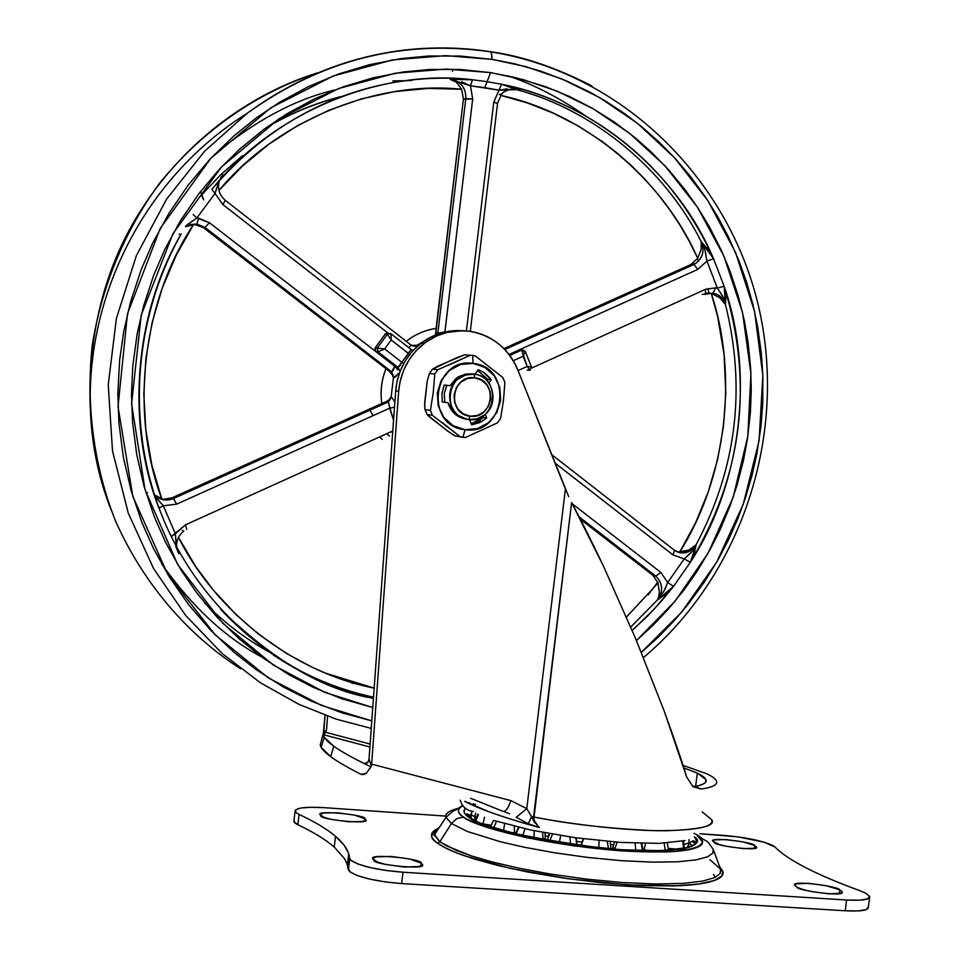 <?xml version="1.0" encoding="UTF-8"?>
<svg xmlns="http://www.w3.org/2000/svg" width="959" height="959" viewBox="0 0 959 959"><rect width="100%" height="100%" fill="white"/><g stroke="black" fill="none" stroke-linecap="round" stroke-linejoin="round"><path stroke-width="1.44" d="M474.717 377.846C498.308 379.764 493.501 419.79 470.138 416.158L468.675 419.539C496.33 423.83 502.013 376.479 474.106 374.19L474.717 377.846L474.106 374.19C492.962 375.568 500.011 403.751 484.391 414.983L476.935 418.843L468.675 419.539C450.478 418.316 442.722 391.56 457.179 379.656L465.115 375.065L474.106 374.19C446.343 369.706 440.649 417.441 468.675 419.539L470.138 416.158C446.462 414.372 451.269 374.07 474.717 377.846L481.55 380.148L486.98 385.003L490.193 391.68L490.696 399.16L488.431 406.316L483.732 412.058L477.318 415.511L470.138 416.158L463.305 413.88L457.839 409.037L454.602 402.348L454.087 394.832L456.364 387.652L461.087 381.91L467.536 378.457L474.717 377.846M466.841 419.239L454.77 413.904L448.009 402.696C450.922 412.118 457.047 417.609 466.41 419.167M473.075 363.413C513.844 366.829 505.537 435.901 465.151 429.704L462.897 437.28L465.439 437.484L497.493 422.835L500.55 418.568L503.463 400.622L504.89 382.473L502.924 377.606L475.208 355.873L472.691 355.477L473.075 363.413L484.882 367.417L494.269 375.832L499.807 387.376L500.682 400.299L496.774 412.658L488.658 422.583L477.558 428.565L465.151 429.704L453.307 425.784L443.837 417.405L438.215 405.825L437.304 392.806L441.26 380.375L449.447 370.414L460.632 364.456L473.075 363.413L472.691 355.477L475.208 355.873L502.924 377.606L504.89 382.473L503.463 400.622L500.55 418.568L497.493 422.835L465.439 437.484L454.878 435.889L462.897 437.28L465.151 429.704C424.118 426.695 432.437 356.796 473.075 363.413M454.494 435.722L447.601 431.023L454.878 435.889M444.281 385.015L441.979 393.358L442.243 402.013L448.009 402.696L442.243 402.013L442.003 393.37L444.281 385.015L450.047 385.698L444.281 385.015M469.562 419.622L471.672 424.813L479.68 422.619L486.692 417.968L485.206 414.312L486.692 417.968L481.85 421.481L471.672 424.813L469.562 419.622M488.922 383.109L491.26 379.848L489.785 377.87L484.607 372.991L478.277 369.694L474.957 374.31L478.277 369.694L483.564 372.332L491.26 379.848L487.879 379.488L477.666 370.546L487.879 379.488L486.98 380.735L487.879 379.488L491.26 379.848L488.922 383.109M471.816 373.962L459.253 376.36L450.047 385.698L455.825 378.661L458.882 376.563L465.774 374.106L471.816 373.962M449.136 365.007L470.15 355.25L464.564 354.818L456.352 357.827L432.485 369.203L438.191 365.966L464.564 354.818L472.691 355.477L470.15 355.25L437.843 369.742L432.485 369.203L429.404 373.471L432.485 369.203L437.843 369.742L434.751 374.034L437.843 369.742M424.801 408.942L424.801 401.581L427.234 381.155L429.404 373.471L427.234 381.155L424.597 405.309L425.101 409.589L427.091 414.444L425.101 409.589L430.411 410.428L425.101 409.589M427.091 414.444L432.413 415.319L427.091 414.444L429.117 416.602L447.601 431.023L427.175 414.732M432.413 415.319L430.411 410.428L432.413 415.319L460.38 436.908L442.303 422.583M429.404 373.471L434.751 374.034L433.264 392.315L430.411 410.428L433.264 392.315L434.751 374.034L429.404 373.471M446.822 385.314L444.233 393.586L444.808 402.229L442.231 401.929L444.808 402.229L444.233 393.586L446.822 385.314M471.253 423.77L478.517 420.941L483.336 417.453L486.692 417.968L483.336 417.453L482.797 416.134L483.336 417.453L471.253 423.77M473.434 803.606L472.631 805.176M320.246 744.723L321.169 747.409L330.675 756.639L333.756 746.198L324.178 737.207L323.327 733.347L320.246 744.771C320.498 747.744 323.974 751.7 330.675 756.639C337.436 761.602 347.518 767.488 360.932 774.297C347.518 767.488 337.436 761.602 330.675 756.639L333.756 746.198C327.019 741.355 323.507 737.519 323.231 734.654L369.898 746.977L323.231 734.654L324.622 733.611M702.24 811.913L711.722 819.753C715.905 825.783 700.897 829.451 666.685 830.746C630.423 831.153 573.002 824.812 533.588 816.936L534.619 822.163L539.318 827.497C519.898 822.199 503.187 816.984 489.174 811.841L464.719 801.34M460.26 800.178C462.058 806.411 466.05 810.115 472.248 811.29C466.05 810.115 462.058 806.411 460.26 800.178M462.154 330.687C447.062 329.812 433.312 334.02 420.917 343.334C405.921 355.417 397.506 371.253 395.683 390.864L398.668 391.272C400.49 371.577 408.942 355.669 423.998 343.538C437.46 333.48 452.336 329.345 468.627 331.155C479.632 332.557 489.522 336.717 498.296 343.646C507.059 350.574 513.556 359.337 517.788 369.91L565.402 489.054L526.779 808.641L510.823 800.609L371.648 764.143L398.668 391.272L399.987 381.922L403.979 369.443L409.313 359.481L416.122 350.73L425.856 342.147L436.884 335.842L447.242 332.353L457.875 330.771L468.627 331.155C491.751 334.955 508.138 347.877 517.788 369.91L568.687 496.69M683.803 767.871L697.301 773.098L695.671 786.308L697.301 773.098L683.791 767.871M494.736 820.688L530.447 829.979L574.813 837.663L620.329 842.398L659.181 843.393L685.002 840.564M468.879 803.45L469.598 802.611M323.782 732.784L325.005 715.282L323.231 734.642L325.7 732.316L326.575 729.655L327.534 716.193L326.575 729.655L323.746 732.832L326.575 729.655L325.712 732.316L370.114 744.052L325.7 732.316M502.72 811.242C505.501 812.081 508.198 808.533 510.823 800.609C508.198 808.533 505.501 812.081 502.72 811.242L470.593 798.272M364.108 763.52C350.646 756.807 340.541 751.041 333.756 746.198C340.553 751.041 350.658 756.819 364.108 763.52L365.439 764.179L364.108 763.52M683 765.366L706.915 773.841C714.227 777.305 717.44 780.374 716.553 783.047C715.63 785.733 710.439 787.723 700.969 789.029L692.949 786.668L686.548 776.682L664.119 710.859L635.541 638.394L603.631 566.529L571.612 502.564L533.588 816.936C568.627 824.033 608.665 828.6 653.69 830.626C695.035 830.818 714.383 827.197 711.722 819.753M369.023 759.12L368.088 761.961L369.023 759.12L395.683 390.864L398.668 391.272L371.648 764.143L371.445 766.253L369.023 759.12L395.683 390.864L397.002 381.55L400.263 370.857L405.297 360.788L411.843 351.857L421.289 343.046L430.495 337.232L440.565 333.157L462.214 330.687M706.915 773.841C712.981 776.73 716.241 779.367 716.673 781.741C717.128 785.061 711.902 787.483 700.969 789.029L695.527 786.344C702.336 785.037 705.86 783.227 706.088 780.926C706.292 778.612 703.367 775.999 697.301 773.098L705.896 779.631C707.442 782.244 703.99 784.474 695.527 786.344L700.969 789.029L692.949 786.668L686.548 776.682C682.233 762.045 674.752 740.096 664.119 710.859L635.541 638.394L603.631 566.529C591.835 541.607 581.154 520.293 571.612 502.564L533.731 819.693M692.566 786.344L695.527 786.344L692.578 786.356M473.267 811.398L472.248 811.29M360.932 774.297L366.086 773.445L370.893 766.828L365.439 764.179L370.893 766.828L371.445 766.253L366.086 773.445L363.389 774.656L360.932 774.297M504.494 811.805L509.649 813.843M534.547 822.702L531.502 816.565L528.385 823.793L539.318 827.497C504.29 817.823 479.428 809.108 464.731 801.34M538.55 826.898L531.502 816.565L533.588 816.936L531.502 816.565L526.779 808.641L565.402 489.054M366.506 763.28L368.1 761.973L364.42 763.604M516.242 817.248L526.779 808.641L516.242 817.248L528.385 823.793L531.502 816.565L526.779 808.641L510.823 800.609L371.648 764.143L371.445 766.253M514.348 826.334L514.42 832.724L515.726 832.688L514.42 832.724L514.348 826.334M515.87 834.066L518.963 827.449L515.87 834.066M542.554 832.448L543.13 839.581L545.299 838.322L543.13 839.581L542.554 832.448M549.555 833.731L548.033 836.584L549.555 833.731M547.074 840.348L549.687 833.755M549.615 841.019L552.504 834.246L549.615 841.019M575.891 837.854L576.755 845.155L575.891 837.854M471.876 811.23L471.073 814.838L474.801 816.792L475.58 813.136L474.801 816.792L476.072 817.164L471.073 814.838L471.876 811.23M478.409 814.539L475.82 821.096L478.409 814.539M481.526 823.613L482.976 823.937L484.511 817.164L482.976 823.937L490.96 825.208L481.526 823.613M496.462 821.348L493.729 827.965L496.462 821.348M503.511 830.866L504.59 823.757L503.511 830.866M524.933 828.828L522.727 835.661L524.933 828.828M533.959 838.058L534.211 830.806L533.959 838.058M560.667 835.601L559.337 842.649L560.667 835.601M570.569 844.352L569.97 837.015L570.569 844.352M599.123 840.623L598.788 847.816L599.123 840.623M608.486 848.739L607.263 841.415L608.486 848.739M583.587 838.861L581.058 845.766L583.587 838.861M580.878 844.975L580.998 845.766L580.878 844.975M635.182 843.249L635.757 850.477L635.182 843.249M642.59 850.681L641.163 843.441L642.59 850.681M617.057 842.218L614.815 848.967L615.726 849.326L614.815 848.967L617.057 842.218M612.837 847.085L614.815 848.967L612.777 847.516L612.669 849.087M664.179 843.273L665.282 850.453L664.179 843.273M645.551 843.536L643.992 849.674L648.847 850.777L643.992 849.674L645.551 843.536M643.033 849.398L643.992 849.674L643.885 850.717L643.992 849.674L643.033 849.398M682.724 841.271L683.647 848.439L682.724 841.271M668.495 848.415L678.696 849.254L668.495 848.415M689.018 839.604L689.006 842.997L689.018 839.604M684.318 844.268L689.006 842.997L684.318 844.268M509.912 832.58L514.42 832.724L514.288 833.683L514.42 832.724L509.912 832.58M542.303 839.688L543.13 839.581L542.303 839.688M470.965 815.977L471.42 818.051L470.989 815.941M474.717 820.556L474.801 816.792L474.717 820.556M683.563 841.091L684.27 848.307M687.04 847.66L688.766 844.399L687.052 847.648M421.289 863.184L420.965 865.929L421.289 863.184L422.08 865.102L419.119 866.516L404.219 867.032L385.362 864.383L378.086 862.309L373.075 859.156C365.906 852.827 423.47 858.82 421.289 863.184L422.188 864.287C429.32 870.7 371.037 864.455 373.842 860.151L373.243 858.245L376.348 856.878L391.164 856.423L409.697 859.012L421.289 863.184M364.923 818.746L364.672 820.892L364.923 818.746L365.451 820.365L362.538 821.503L348.573 821.779L331.251 819.382L324.681 817.571L320.33 814.958C313.641 809.528 367.345 815.03 364.923 818.746L365.631 819.597C372.284 825.1 317.98 819.394 320.929 815.725L320.558 814.131L323.603 813.004L337.496 812.776L354.53 815.138L364.923 818.746M839.844 889.892L839.389 893.608L839.844 889.892L842.098 891.822L840.755 893.261L828.468 893.86L810.199 891.319L802.275 889.293L796.869 887.147L794.795 885.337C789.988 879.751 839.329 886.392 839.844 889.892L842.098 891.81C846.857 897.456 796.881 890.599 796.869 887.147L794.771 885.241L796.27 883.838L808.533 883.287L826.49 885.78L839.844 889.892M754.661 845.43L754.289 848.403L754.661 845.43L756.459 847.073L754.937 848.247L743.225 848.619L726.395 846.306L719.262 844.531L712.873 841.259C708.257 836.404 754.673 842.386 754.661 845.43L756.435 846.941C761.002 851.844 714.059 845.682 714.503 842.685L712.837 841.067L714.491 839.904L726.179 839.581L742.734 841.858L754.661 845.43M545.383 835.888L548.08 836.464L545.383 835.888M577.042 841.427L581.622 842.026L577.042 841.427M610.931 844.627L613.388 844.735L610.931 844.627M471.696 818.89L470.617 817.14L471.696 818.89M469.083 817.488C477.138 826.682 521.3 836.883 601.557 848.116C681.705 855.704 707.179 844.747 694.412 836.811L696.905 841.283C696.833 843.884 693.705 846.006 687.555 847.648L660.931 850.681L620.821 849.71L573.818 844.831L528.013 836.859L491.176 827.197C481.01 823.829 473.65 820.592 469.083 817.488C464.564 814.395 463.065 811.662 464.576 809.288L465.367 808.317C462.981 811.446 464.216 814.503 469.083 817.488L469.083 817.488M688.838 844.028L687.255 847.6L689.449 843.237C692.05 840.587 694.064 840.168 695.491 841.978L694.496 844.328L690.971 846.377L682.472 848.655L667.308 850.345L647.469 850.765L623.961 849.89L598.068 847.744L544.868 840.168L520.533 835.157L484.715 824.86L475.868 821.12L469.634 817.548L466.805 814.706C466.637 812.908 467.908 813.723 470.617 817.14L471.253 818.626M686.932 847.816L675.568 851.388L686.932 847.816M482.089 825.699L475.196 821.911L482.089 825.699M474.489 820.592L469.658 817.559L474.489 820.592M689.281 843.452L692.65 845.586L689.281 843.452M693.932 833.275C711.362 840.863 708.641 856.015 621.947 850.897C531.921 843.98 469.67 824.045 463.629 817.116L456.772 818.59L451.449 823.517L467.237 831.429L500.31 841.726L524.933 847.36L554.578 852.779L587.603 857.418L621.24 860.667L652.18 862.141L677.665 861.793L696.15 859.863L707.538 856.819L712.765 853.162L713.22 849.278L712.765 853.162L707.538 856.819L696.15 859.863L677.665 861.793L652.18 862.141L621.24 860.667L587.603 857.418L554.578 852.779L524.933 847.36L500.31 841.726L467.237 831.429L451.449 823.517L439.845 841.774L437.4 843.069C429.093 837.854 429.68 832.724 439.138 827.689L432.461 832.244C430.327 835.385 431.97 838.993 437.4 843.069L439.845 841.774L456.628 850.549L471.552 855.955L492.027 861.901L518.447 868.099L550.31 874.021L585.841 879.043L622.031 882.508L655.309 883.982L682.664 883.419L702.467 881.141L714.623 877.653L720.149 873.505L720.569 869.142L709.948 859.72M439.042 827.821C433.348 830.758 431.166 832.987 432.533 834.522L434.223 835.001L434.835 831.321L439.066 827.797L435.194 830.794L434.079 833.946L439.845 841.774L451.449 823.517L446.055 817.416C444.592 814.047 448.452 811.05 457.599 808.425M724.225 835.433C745.383 837.279 761.47 840.575 772.498 845.323L775.052 847.049L764.239 842.23L738.178 836.895L699.902 833.743L724.225 835.433M293.838 821.587L297.865 824.776L299.076 814.467C314.6 821.635 326.743 828.924 335.506 836.32L334.235 847.037C325.485 839.497 313.365 832.076 297.865 824.776L299.076 814.467C314.6 821.635 326.743 828.924 335.506 836.32C344.245 843.716 348.944 851.053 349.615 858.341L350.922 860.379L358.091 864.083L370.534 867.643L386.333 870.52L402.996 872.222L846.605 900.01L859.444 900.189L867.523 898.919L869.669 896.437L865.653 893.117L860.571 890.959L865.653 893.117L869.717 896.605C869.633 899.662 861.925 900.801 846.605 900.01L845.263 910.774L401.641 883.575L402.996 872.222C377.175 870.053 359.817 866.097 350.922 860.379L349.615 858.341L348.285 869.525L346.966 863.627L344.437 858.533L334.235 847.037L335.506 836.32L343.993 845.083L348.285 852.575L349.615 858.341L348.285 869.525L349.579 871.599C358.474 877.437 375.82 881.429 401.641 883.575L402.996 872.222L846.605 900.01L845.263 910.774C860.583 911.541 868.303 910.367 868.398 907.238M695.323 843.297L691.739 841.487M466.865 815.797L470.593 814.587M860.571 890.959C838.118 882.748 819.693 874.908 805.284 867.439C791.019 859.995 780.938 853.198 775.052 847.049C781.01 853.246 791.091 860.043 805.284 867.439C819.561 874.848 837.986 882.688 860.571 890.959M445.899 816.109L324.466 807.682L310.98 807.262L300.802 808.029L295.516 809.911L295.995 812.609L295.048 811.338C295.516 807.814 305.322 806.591 324.466 807.682L445.899 816.109M299.076 814.467L295.995 812.609L299.076 814.467M719.634 866.612L723.098 872.618C723.206 876.118 719.478 879.019 711.902 881.321C704.266 883.623 693.213 885.097 678.72 885.756L628.157 884.917L568.639 878.804L510.751 868.482L464.588 855.824C451.941 851.412 442.878 847.157 437.4 843.069L444.628 847.492L456.232 852.731L473.422 858.737L497.23 865.318L527.918 872.043L564.395 878.204L603.81 882.975L641.967 885.636L674.656 885.9L699.075 883.982L714.467 880.47L721.803 876.046L722.894 871.299L719.646 866.636M293.981 820.532L294.785 822.894L297.865 824.776C313.377 832.076 325.509 839.497 334.235 847.037M348.716 853.822L347.398 864.898L349.579 871.599L356.748 875.363L369.179 878.983L384.979 881.872L401.641 883.575L845.263 910.774L858.101 910.93L866.193 909.611L868.351 907.058M462.562 805.32C450.862 814.155 456.88 806.975 446.055 817.416L434.223 835.001L439.845 841.774L446.391 845.814L471.552 855.955L492.027 861.901L518.447 868.099L550.31 874.021L585.841 879.043L622.031 882.508L655.309 883.982L682.664 883.419L702.467 881.141L714.623 877.653L720.149 873.505L720.976 868.914L719.873 867.26M446.055 817.416L451.449 823.517L456.772 818.59L463.629 817.116C457.083 813.244 456.796 809.408 462.765 805.608L458.989 808.521C457.371 811.002 458.917 813.867 463.629 817.116C468.376 820.365 476.072 823.757 486.728 827.293L525.364 837.447L573.494 845.826L622.894 850.957L665.007 851.964C677.114 851.556 686.404 850.501 692.889 848.763C699.315 847.037 702.563 844.795 702.599 842.074L696.833 835.001M475.46 804.133L472.727 804.817M185.507 226.66L196.883 224.022L198.621 218.184L196.811 218.017L215.044 193.418L211.819 189.462C272.835 112.191 380.519 68.233 472.487 79.765L487.1 81.659L490.576 72.62L516.17 77.775L545.215 86.562L569.286 96.415L592.35 108.271L614.359 122.093L635.05 137.688L651.281 152.025L669.382 170.678L685.865 190.757L698.344 208.559L709.564 227.115L721.372 250.395L729.775 270.498L738.046 295.264L744.352 320.714L748.068 342.207L750.657 368.304L751.245 390.169L750.429 411.986L747.564 438.095L743.645 459.577L737.111 484.942L730.159 505.669L720.101 529.788L710.283 549.255L696.881 571.648L684.414 589.401L667.92 609.576L653.043 625.268L636.44 640.516L675.004 601.305L708.138 553.127L733.132 497.349L747.804 436.453L750.933 373.698L742.578 312.61L723.997 256.293L697.337 207.012L665.09 165.979L629.715 133.397L593.249 108.787L557.275 91.189L522.835 79.513L490.576 72.62L487.1 81.659L501.569 84.272L498.968 90.194L484.786 87.641L487.1 81.659L501.569 84.272C567.177 97.147 662.07 144.869 713.544 258.738L724.129 286.226C753.834 383.372 742.578 475.4 690.348 562.298L673.518 586.369L662.297 600.118L647.565 616.014L632.197 630.459L654.098 609.229L673.518 586.369L667.704 582.485L660.787 572.367L572.271 503.799L660.787 572.367L655.788 576.167L579.152 516.889L655.788 576.167C662.837 583.276 663.412 591.2 657.502 599.902L665.69 594.22L673.518 586.369L657.502 599.902L630.746 627.03L657.502 599.902L658.749 596.354L657.502 599.902L658.773 598.656L664.287 590.6L667.704 582.485L660.787 572.367L655.788 576.167C662.957 583.288 663.532 591.2 657.502 599.902M497.577 103.176L501.725 93.886L504.182 91.764L509.864 89.367L516.733 89.655L510.763 86.885L501.569 84.272C592.578 101.45 677.929 173.339 713.544 258.738L707.814 249.196L701.209 241.644C665.33 169.815 594.304 110.225 516.733 89.655C594.304 110.225 665.33 169.815 701.209 241.644L701.125 249.556L697.708 258.295C663.137 179.477 584.834 113.33 500.55 95.349L527.33 102.925L553.151 113.102L578.337 126.049L602.216 141.512L617.284 153.152L631.561 165.763L644.939 179.237L657.442 193.586L669.046 208.786L679.631 224.646L689.185 241.153L697.708 258.295L701.125 249.556L701.209 241.644C704.793 250.551 702.815 257.911 695.275 263.725L690.78 264.588L503.895 348.608L690.78 264.588L697.708 258.295M507.323 88.827L498.968 90.194L493.753 102.181L497.337 103.392M450.179 79.357L452.109 79.441L450.143 79.357L456.304 82.15L461.675 89.247C376.024 80.268 277.331 120.223 218.964 190.445L242.651 165.847L268.808 144.246L297.973 125.365L328.949 110.213L361.255 98.921L394.461 91.644L428.086 88.408L461.675 89.247L463.401 99.197L436.081 328.446C425.065 330.016 415.127 334.307 406.256 341.32C415.187 334.355 425.125 330.052 436.081 328.446L435.578 334.907M705.848 294.101L713.028 293.166L715.75 287.808L705.452 289.342L705.333 294.317L705.452 289.342L531.55 368.1L705.452 289.342L715.75 287.808L713.028 293.166C719.61 294.653 723.757 298.465 725.472 304.59L725.963 296.319L724.129 286.226C754.853 373.662 741.103 485.05 690.348 562.298L694.568 552.947L696.078 544.796L693.297 548.5L688.634 551.737L681.286 552.947L678.313 552.168L683.216 551.904L688.826 550.07L696.078 544.796C736.5 468.555 746.294 388.491 725.472 304.59C746.294 388.491 736.5 468.555 696.078 544.796L688.826 550.07L677.534 552.06L681.286 552.947L675.52 551.017M189.714 224.634L196.883 224.022L204.986 227.427L391.68 371.852L204.986 227.427L203.368 227.643L193.802 224.13C142.304 300.778 129.369 413.041 161.807 499.064L151.834 464.935L145.804 429.716L143.814 393.909L145.936 358.043L152.097 322.62L162.251 288.168L176.216 255.178L193.802 224.13L203.368 227.643L389.318 371.289L391.68 371.852L393.298 370.258L394.664 366.218L375.82 351.617L375.137 347.925L377.283 348.093L375.137 347.925L385.206 334.068L387.376 334.188L385.206 334.068L387.52 333.181L385.206 334.068L375.137 347.925L374.789 349.915L375.82 351.617L209.446 222.74L196.811 218.017L187.76 224.334M155.981 497.553L163.318 505.777L175.377 533.767L171.265 536.596L185.519 524.813L186.693 529.464L185.519 524.813L392.782 430.951L185.519 524.813L175.377 533.767L163.318 505.777L176.648 504.146L389.678 408.186L389.534 405.933L388.191 401.977L385.686 401.917L381.79 403.511L171.889 497.889L173.399 498.536L388.107 401.977L386.453 401.581L381.79 403.511C380.172 391.596 381.538 380.04 385.902 368.831C381.478 380.028 380.1 391.596 381.79 403.511L171.889 497.889L173.399 498.536L164.768 499.939L163.27 499.279L171.889 497.889L163.27 499.279L158.798 498.153M591.955 85.974C555.693 67.406 522.056 56.018 491.044 51.798L492.159 59.398L525.868 66.662L561.866 78.95L599.447 97.47L637.507 123.351L674.381 157.6L707.91 200.695L735.505 252.397L754.565 311.399L762.849 375.305L759.084 440.792L743.273 504.194L716.733 562.094L681.813 611.95L641.343 652.384L657.814 637.591L673.482 621.48L688.094 604.29L704.086 582.425L718.303 559.349L728.768 539.234L737.879 518.519L745.646 497.218L752.024 475.4L756.963 453.259L760.99 426.264L762.741 403.619L762.885 376.372L761.386 353.667L757.658 326.707L752.923 304.494L746.761 282.665L739.185 261.351L728.217 236.465L717.62 216.518L705.692 197.35L689.701 175.473L675.088 158.355L659.301 142.268L642.434 127.331L624.609 113.653L605.8 101.234L590.157 92.292L565.822 80.616L540.468 71.05L514.396 63.738L492.159 59.398L491.356 51.966L489.905 51.726L490.924 51.786C430.016 42.256 339.03 46.2 247.182 113.294C339.03 46.2 430.016 42.256 490.924 51.786M709.061 293.082L707.73 288.467L709.061 293.082M698.416 261.244L697.433 258.75M508.042 75.893L508.03 75.881C533.348 84.272 559.373 97.722 586.105 116.243M523.41 91.585L509.325 85.998M452.504 71.278L452.828 69.18L452.504 71.278M657.802 582.101L648.056 594.952M159.014 508.306C125.917 424.178 134.032 313.857 181.203 233.984L179.129 234.26M373.423 698.296C315.199 685.194 264.336 655.584 220.81 609.48C273.411 660.751 324.286 690.348 373.423 698.296M178.746 553.583L175.761 546.438M280.843 659.852C310.452 678.013 341.344 690.48 373.495 697.241C340.733 690.24 309.853 677.773 280.843 659.852M339.87 96.955C313.929 103.728 289.246 114.037 265.799 127.919C286.885 115.619 307.587 106.437 327.882 100.359M204.531 602.815C223.663 622.175 244.929 638.43 268.328 651.581M412.454 345.899L416.937 345.3L422.919 341.836L416.937 345.3L417.74 345.959M398.273 373.495L399.208 373.698L398.273 373.495L395.647 376.899L393.406 377.81L391.176 396.582L394.88 401.953M218.149 183.373L215.044 193.418L222.884 204.579L388.455 333.444L222.884 204.579L225.293 200.347L222.884 204.579L215.044 193.418L196.811 218.017L193.191 214.564L196.811 218.017L186.07 225.713M722.535 295.875L717.332 288.096L724.129 286.226L713.544 258.738L706.939 261.136L704.793 249.412L701.209 241.644L713.544 258.738L706.939 261.136L697.756 269.419L693.896 264.492L697.756 269.419L509.013 354.434L697.756 269.419L706.939 261.136L717.332 288.096L715.75 287.808L717.332 288.096L706.939 261.136L705.249 251.006M379.608 436.908L382.293 439.354M389.582 436.057L386.549 433.768L389.546 436.069M200.575 191.476L203.644 199.844L201.462 195.348L204.087 192.303L220.822 174.646L242.387 155.694M382.257 439.378L379.584 436.92M145.816 492.315L147.482 492.734M177.091 226.372L178.434 226.384L177.079 226.384M219.155 180.843L215.044 193.418L211.819 189.462C297.53 88.168 406.34 72.297 472.487 79.765L450.143 79.357L472.487 79.765L470.461 85.807L498.968 90.194L493.753 102.181L466.41 330.915L493.753 102.181L497.577 103.272M508.27 89.774L516.733 89.655L508.282 89.762M178.482 537.412C216.59 613.376 294.365 672.595 374.166 688.118L325.592 673.17L312.346 667.332L286.825 653.654L258.726 634.307L236.513 615.091L213.102 589.845L195.804 566.649L178.482 537.412M658.09 582.988L659.312 592.23L658.749 596.354L659.312 592.23L658.09 582.988L626.443 617.033L658.09 582.988L652.887 575.316L658.09 582.988M580.363 519.227L652.887 575.316L655.788 576.167L652.887 575.316L580.363 519.227M706.196 293.178L709.612 293.13M709.96 293.178L711.254 293.418L717.632 316.554L724.045 354.362L725.807 392.77L723.494 426.323L717.644 459.445L708.293 491.727L695.587 522.775L679.631 552.24C726.047 479.08 738.778 375.808 711.254 293.418L719.694 297.698L725.472 304.59L719.694 297.698L711.254 293.418L706.196 293.19M391.14 372.943L389.318 371.289L391.68 371.852L394.664 366.218L398.009 367.333L377.966 351.797L384.667 348.956L391.188 339.966L408.318 353.284L401.809 362.262L384.667 348.956L377.966 351.797L377.283 348.093L377.966 351.797L375.82 351.617L377.966 351.797L398.009 367.333L395.336 366.722L209.446 222.74L204.986 227.427L203.368 227.643L389.318 371.289L392.746 375.472M397.841 374.154L393.406 377.81L391.176 396.582L389.27 399.519L390.625 397.697M391.032 431.742L392.675 432.497L391.044 431.73M369.91 410.164L373.003 415.703M261.567 656.903L261.543 656.891C225.341 637.627 192.016 606.615 161.592 563.856M214.181 154.771C254.746 120.882 295.048 99.256 335.087 89.894L335.051 89.906M392.806 80.916L411.663 80.544M240.697 668.831C193.31 638.718 145.972 589.413 115.38 520.665C94.414 467.56 85.699 406.796 92.196 345.552C101.882 284.739 126.037 228.518 159.877 182.917C206.964 124.802 264.888 89.678 317.873 72.8C253.751 92.28 179.105 141.524 131.731 225.617C84.356 309.505 76.996 422.092 110.884 509.385C55.85 369.587 113.618 197.086 247.182 113.294L204.591 151.234L166.698 198.969L136.43 255.478L116.375 318.532L108.247 384.919L112.503 450.934L128.242 513.017L153.488 568.423L185.674 615.45L222.128 653.499L260.5 682.844L298.944 704.35L336.141 719.142L371.241 728.408L336.141 719.142L298.944 704.35L260.5 682.844L222.128 653.499L185.674 615.45L153.488 568.423L128.242 513.017L112.503 450.934L108.247 384.919L116.375 318.532L136.43 255.478L166.698 198.969L204.591 151.234L247.182 113.294C322.272 59.506 403.655 39.055 491.332 51.954C621.468 73.04 727.569 177.127 758.137 304.626C788.586 432.269 742.973 573.698 643.465 657.586M371.792 720.868L321.733 705.548L268.376 677.941L215.128 634.798L167.525 574.009L132.798 496.306L118.029 406.628L127.475 313.857L160.261 228.374L210.716 158.415L270.834 107.792L333.157 76.013L392.423 59.938L445.767 55.634L492.159 59.398L460.548 56.066L428.625 56.006L401.246 58.583L369.599 64.661L338.515 74.023L308.402 86.598L279.501 102.301L255.993 118.125L233.756 136.058L209.805 159.386L188.132 185.207L169.06 213.138L152.733 243.011L141.129 269.803L130.436 302.325L123.843 330.891L119.647 359.985L117.849 394.137L118.976 423.41L123.363 457.203L131.023 490.277L141.824 522.271L153.512 548.584L169.839 577.75L188.839 604.913L210.345 629.883L234.068 652.372L256.017 669.55L283.181 686.932L311.855 701.389L341.62 712.741L371.792 720.868M490.576 72.62L460.212 69.468L429.56 69.468L403.271 71.973L372.907 77.859L343.082 86.885L314.192 98.993L286.465 114.085L263.929 129.297L239.199 149.568L219.647 168.928L198.861 193.718L180.592 220.51L164.948 249.172L153.812 274.885L143.562 306.089L137.233 333.48L132.774 366.062L131.491 394.149L132.558 422.224L136.741 454.65L144.066 486.369L154.411 517.081L165.607 542.338L181.239 570.341L196.691 592.818L216.986 617.14L239.426 639.09L263.857 658.557L289.906 675.292L313.413 687.411L341.836 698.775L372.751 707.514L324.681 692.314L273.579 665.246L222.8 623.254L177.643 564.455L145.013 489.653L131.587 403.679L141.225 315.055L173.004 233.588L221.445 166.998L278.973 118.832L338.539 88.564L395.18 73.232L446.187 69.072L490.576 72.62M692.254 263.821L690.78 264.588L693.801 264.492L504.77 349.508L695.419 263.641C702.899 257.983 704.829 250.659 701.209 241.644M435.734 334.212L435.877 332.497L437.831 333.181L437.616 334.14L437.831 333.181L444.94 331.994L472.691 98.969L465.81 98.573C466.05 88.372 461.435 82.018 451.929 79.525C461.483 82.258 466.11 88.612 465.81 98.573L437.831 333.181L465.81 98.573L463.401 99.197L435.877 332.497L437.831 333.181L446.558 331.646L444.928 331.73L472.691 98.969L470.461 85.807L461.567 81.755M463.401 99.197L461.675 89.247L456.304 82.15L450.143 79.357L470.461 85.807L472.487 79.765L487.1 81.659L484.786 87.641L470.461 85.807L472.691 98.969L463.401 99.197M154.771 495.971L163.318 505.777L158.99 508.03L163.318 505.777L176.648 504.146L173.447 498.56L176.648 504.146L389.678 408.186L393.562 420.162L388.191 401.977L173.399 498.536L164.768 499.939L162.059 499.435M158.655 498.129L164.768 499.939L154.639 495.072M663.64 591.847L667.704 582.485L673.518 586.369L690.348 562.298L684.223 558.881L692.098 551.437L696.078 544.796L690.348 562.298L684.223 558.881L673.026 554.913L674.501 550.322L673.026 554.913L555.021 463.077L673.026 554.913L684.223 558.881L667.704 582.485L684.223 558.881L691.139 552.552M702.276 294.329L705.333 294.317L702.276 294.329M178.05 226.372L177.859 225.065M176.468 546.774L175.377 533.767L176.084 544.173M198.621 218.184L196.883 224.022L204.986 227.427L209.446 222.74L198.621 218.184M408.726 347.59L411.159 345.144M696.078 544.796L690.144 550.946L685.829 552.672L681.286 552.947M713.028 293.166C719.298 294.329 723.446 298.129 725.472 304.59L725.46 304.53M514.995 89.271L516.685 89.631M529.728 370.33L527.15 370.09L529.967 370.198L527.198 366.422L531.466 366.961L527.198 366.422L523.135 356.28L525.244 351.462L523.135 356.28L513.281 360.716L523.135 356.28L522.799 352.049L521.684 350.083L519.059 349.903L521.612 350.083L509.756 355.417L521.612 350.083L523.89 350.179L521.612 350.083L527.198 366.422L518.052 370.558L527.198 366.422L529.991 370.27M387.376 334.188L389.69 333.3L387.376 334.188L377.283 348.093L387.376 334.188L391.188 339.966L387.376 334.188M352.049 683.288L355.441 683.515M222.932 174.742L220.642 177.942M724.129 286.226L717.332 288.096L723.206 297.194L725.472 304.59L724.129 286.226M501.569 84.272L516.733 89.655L498.968 90.194L501.569 84.272M391.68 371.852L393.658 376.935L391.68 371.852M393.478 377.834L393.658 376.935L393.478 377.834M393.406 377.81L392.243 374.489M397.793 369.886L395.336 366.722L397.649 369.563M385.506 333.768L391.308 334.032L411.351 349.639L401.809 362.262L403.763 363.437L401.809 362.262L398.009 367.333L400.047 371.409L398.009 367.333L399.855 365.966L401.809 362.262L384.667 348.956L377.283 348.093L384.667 348.956L391.188 339.966L391.056 333.84L391.188 339.966L409.673 354.482L408.318 353.284L411.099 349.436M390.757 333.672L389.69 333.3M411.375 349.675L413.161 350.407L411.375 349.675M416.937 345.3L411.387 345.348L417.716 345.971M412.909 345.923L415.726 345.648M412.058 350.059L413.617 349.927M530.051 370.162L531.466 366.961L525.292 351.533L521.684 350.083L509.78 355.453M391.176 396.582L394.88 401.977M154.399 494.832C159.973 500.166 166.315 501.413 173.447 498.56L388.191 401.977L391.224 397.494L388.719 401.641L386.453 401.581L389.27 399.519M394.497 407.251L389.678 408.186L394.497 407.251M424.921 409.337L427.055 414.528M432.485 369.203L429.356 373.507M457.407 377.474L459.661 377.726M478.517 420.941L481.85 421.481M475.388 804.121L473.65 805.644M321.169 747.409L324.178 737.207M424.142 343.418L421.061 343.226M705.572 782.196L705.896 779.631M323.722 733.048L325.748 732.244M369.898 746.965L323.231 734.642M518.411 827.317L515.439 833.958M545.299 838.322L544.952 832.903M576.982 844.543L576.299 837.902M471.972 811.242L470.977 816.421M477.666 814.191L475.149 820.772M493.477 820.389L490.54 826.922M583.252 838.813L580.782 845.742M614.551 842.026L612.777 847.516M668.459 850.273L667.308 843.105M611.063 848.955L610.104 841.654M642.974 850.693L641.811 843.464M545.239 838.753L544.952 840.18M713.472 874.428L715.318 877.317M720.569 869.142L713.22 849.278C704.134 836.56 710.499 845.299 697.181 834.821M349.699 858.749L348.369 869.933M869.561 897.576L868.363 907.118M293.85 821.623L295.06 811.386M842.014 892.445L842.098 891.81M365.547 820.221L365.631 819.597M422.092 865.078L422.188 864.287M683.216 551.904L685.997 552.624L679.991 552.816L674.489 550.298L551.629 454.578M373.507 697.181C337.772 689.521 304.375 675.436 273.291 654.949M341.068 96.523C315.079 103.164 290.325 113.39 266.794 127.199M373.423 698.356C283.097 678.073 202.781 611.566 164.133 520.965C125.881 430.255 132.246 320.414 181.203 233.984M501.725 93.886L499.231 94.509M182.246 530.387L183.792 531.142C178.578 535.242 176.216 540.612 176.732 547.253M692.242 263.821L695.275 263.725L693.884 264.492L504.794 349.532M415.499 345.708L416.062 345.815C416.614 346.678 415.043 346.511 411.363 345.312L225.281 200.335C219.155 194.917 217.202 188.312 219.443 180.532M470.294 331.382L497.565 103.284M411.351 349.639L413.077 350.491"/></g></svg>
